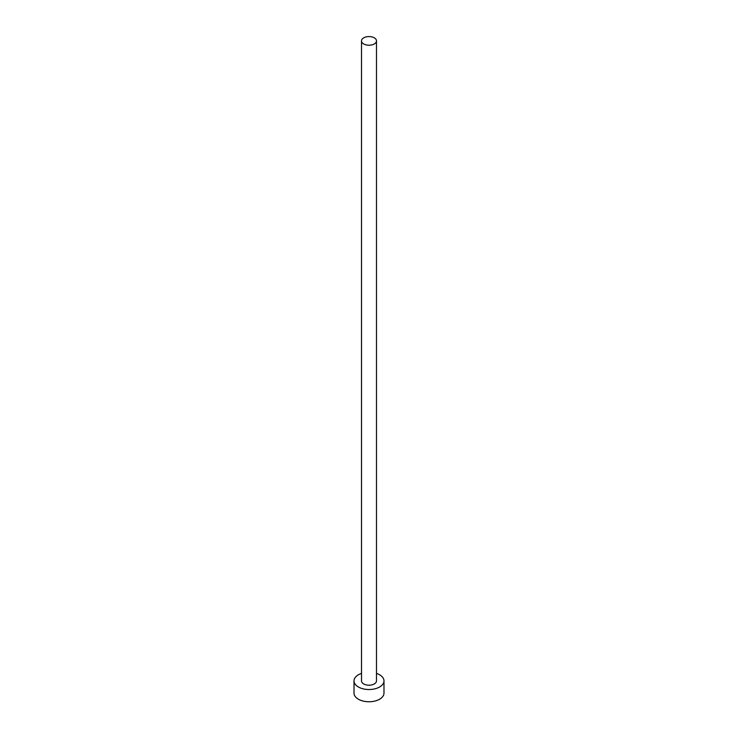 <?xml version="1.0" encoding="UTF-8"?>
<svg xmlns="http://www.w3.org/2000/svg" width="738" height="738" viewBox="0 0 738 738"><rect width="100%" height="100%" fill="white"/><g stroke="black" fill="none" stroke-linecap="round" stroke-linejoin="round"><path stroke-width="1.11" d="M363.705 43.948A7.491 4.327 0 0 0 371.869 44.889A7.491 4.327 0 0 0 376.491 40.894A7.491 4.327 0 0 0 374.295 37.841A7.491 4.327 0 0 0 366.131 36.9A7.491 4.327 0 0 0 361.509 40.894A7.491 4.327 0 0 0 363.705 43.948M361.509 40.894L361.509 680.879A7.491 4.327 0 0 0 363.705 683.942A7.491 4.327 0 0 0 371.869 684.873A7.491 4.327 0 0 0 376.491 680.879L376.491 40.894M361.509 673.397A14.981 8.644 0 0 0 354.019 680.879A14.981 8.644 0 0 0 358.41 686.995A14.981 8.644 0 0 0 374.729 688.868A14.981 8.644 0 0 0 383.981 680.879A14.981 8.644 0 0 0 379.59 674.772A14.981 8.644 0 0 0 376.491 673.397M354.019 680.879L354.019 693.111A14.981 8.644 0 0 0 358.41 699.227A14.981 8.644 0 0 0 374.729 701.1A14.981 8.644 0 0 0 383.981 693.111L383.981 680.879"/></g></svg>
